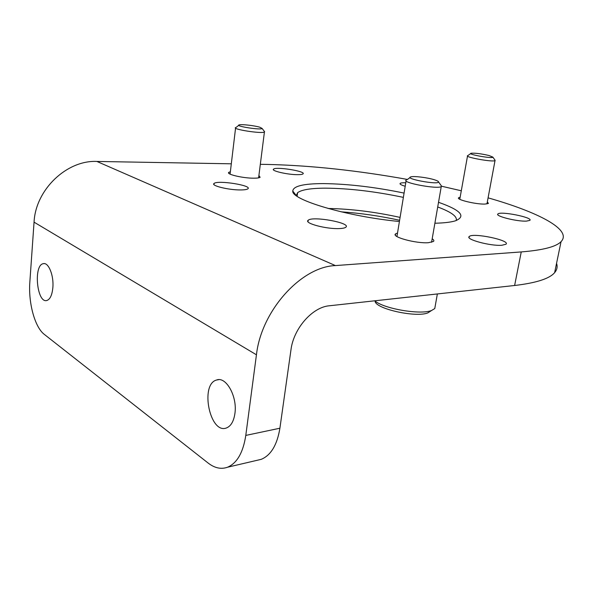 <?xml version="1.0" encoding="UTF-8"?>
<svg xmlns="http://www.w3.org/2000/svg" width="593" height="593" viewBox="0 0 593 593"><rect width="100%" height="100%" fill="white"/><g stroke="black" fill="none" stroke-linecap="round" stroke-linejoin="round"><path stroke-width="0.89" d="M34.053 222.16L29.85 282.001C28.219 302.764 34.817 327.254 44.312 334.385L208.099 463.022C214.659 468.114 221.145 469.508 227.564 467.217C237.074 463.14 243.152 452.541 245.791 435.41L256.443 354.799L34.053 222.16C35.587 189.426 66.979 159.962 96.867 161.444L231.307 163.809M407.458 179.434C357.468 170.473 310.94 165.477 267.866 164.446L260.327 164.32M234.917 413.491C233.746 421.312 230.944 426.13 226.504 427.938C209.9 434.676 199.693 384.197 216.601 380.009C226.059 376.118 237.526 396.554 234.917 413.491M52.859 287.59C52.11 295.106 50.094 299.413 46.81 300.51C36.862 303.497 33.26 264.886 43.348 263.67C48.537 262.143 53.97 275.582 52.859 287.59M256.762 460.383L261.261 459.33C270.949 455.261 277.168 444.883 279.903 428.22L290.97 349.818C293.594 328.359 312.496 307.055 329.419 305.766L514.62 285.492C536.228 282.95 549.563 278.666 554.625 272.647C557.072 269.771 557.716 266.672 556.553 263.366M488.083 197.847C537.577 211.931 572.719 229.632 561.052 241.655C556.145 246.762 542.877 250.179 521.247 251.929L335.43 265.582C301.459 266.635 261.387 310.391 256.443 354.799M405.775 182.777C402.706 182.674 400.838 182.874 400.179 183.378C399.526 184.104 401.202 185.068 405.204 186.254M526.502 221.107L529.845 220.381C533.507 217.505 500.284 210.886 497.912 213.977C494.629 216.03 517.103 221.693 526.502 221.107M501.923 245.257L505.999 244.22C510.788 240.321 472.599 232.412 469.248 236.54C464.986 239.32 490.663 246.265 501.923 245.257M397.51 233.034L395.605 233.85C390.98 236.837 416.012 243.679 428.398 242.7L433.513 241.455C434.254 240.728 433.809 239.839 432.186 238.801M339.53 228.564C342.821 228.416 344.918 227.964 345.838 227.208C351.582 222.946 312.504 215.793 308.182 220.27C303.564 223.153 326.543 229.321 339.53 228.564M240.802 189.938C244.538 189.908 246.881 189.538 247.83 188.841C252.796 185.513 217.75 179.924 214.08 183.452C210.382 185.602 228.898 190.145 240.802 189.938M230.358 171.77L228.839 172.326C225.629 174.164 242.878 178.263 253.752 178.189C257.184 178.189 259.311 177.893 260.127 177.292L258.904 175.513M297.464 174.668C300.436 174.683 302.267 174.438 302.949 173.927C306.744 171.407 276.182 166.425 273.558 169.124C270.667 170.777 287.479 174.705 297.464 174.668M460.138 197.239L458.656 197.736C455.713 199.522 475.89 204.437 484.933 204.081L488.454 203.421L487.327 201.894M399.408 221.5C346.712 216.489 291.193 199.811 292.772 191.035C293.246 186.113 303.438 183.637 323.341 183.6C347.921 183.889 374.835 187.047 404.078 193.088M438.524 202.295C460.828 210.152 466.432 216.341 455.328 220.848C450.806 222.227 443.994 223.02 434.891 223.227M441.54 186.217L461.295 190.776M341.175 211.834C360.492 213.146 379.972 215.963 399.608 220.285M296.278 195.638L297.604 192.688C301.585 189.73 310.791 188.218 325.209 188.159C349.047 188.352 375.102 191.428 403.373 197.38M437.716 206.972C451.377 212.072 457.537 216.601 456.195 220.566M328.129 208.484C350.789 208.877 374.776 211.842 400.082 217.401M467.58 155.655C464.282 157.16 493.243 162.378 495.022 160.577L494.925 160.043M488.98 155.507C481.16 153.713 475.238 152.957 471.205 153.231C466.298 154.195 493.22 159.02 492.835 157.093L488.98 155.507M375.102 301.34C375.769 308.909 416.167 317.848 427.879 312.874L430.941 310.902M374.761 300.807C383.649 308.745 420.6 315.091 431.556 310.502L434.765 308.575L435.232 305.936M406.227 180.02C400.92 182.577 437.975 189.53 441.259 186.55L441.555 186.106L440.999 185.342M434.158 179.686C427.331 177.566 414.27 175.943 411.075 176.825C402.966 178.53 438.753 185.201 438.531 181.918C438.472 181.302 437.011 180.561 434.158 179.686M235.643 127.517C231.5 129.215 261.906 133.974 264.419 132.009L264.256 131.261M259.83 127.228C254.827 125.649 242.026 124.152 239.394 124.841C233.397 125.99 262.002 130.46 262.039 128.377L259.83 127.228M521.247 251.929L514.62 285.492M279.903 428.22L245.791 435.41M335.43 265.582L96.867 161.444M561.052 241.655L554.625 272.647M296.263 195.549L292.772 191.035M297.604 192.688L297.115 196.246M458.552 198.314L458.656 197.736M273.469 169.835L273.558 169.124M228.735 173.193L228.839 172.326M213.954 184.549L214.08 183.452M307.982 221.693L308.182 220.27M395.39 235.139L395.605 233.85M469.063 237.563L469.248 236.54M497.786 214.614L497.912 213.977M400.082 183.941L400.179 183.378M43.348 263.67L44.282 263.618M216.601 380.009L218.728 379.668M261.261 459.33L227.564 467.217M486.949 203.933L495.022 160.577M459.775 199.278L467.514 156.033M470.775 153.535L467.996 155.492M492.835 157.093L495.155 160.362M427.879 312.874L431.556 310.502M434.765 308.575L437.36 293.95M431.578 242.292L441.259 186.55M396.939 236.533L406.086 180.88M410.156 177.485L407.102 179.686M438.531 181.918L441.555 186.106M258.607 177.856L264.419 132.009M230.077 174.127L235.569 128.095M238.786 125.316L236.214 127.325M262.039 128.377L264.641 131.765"/></g></svg>
